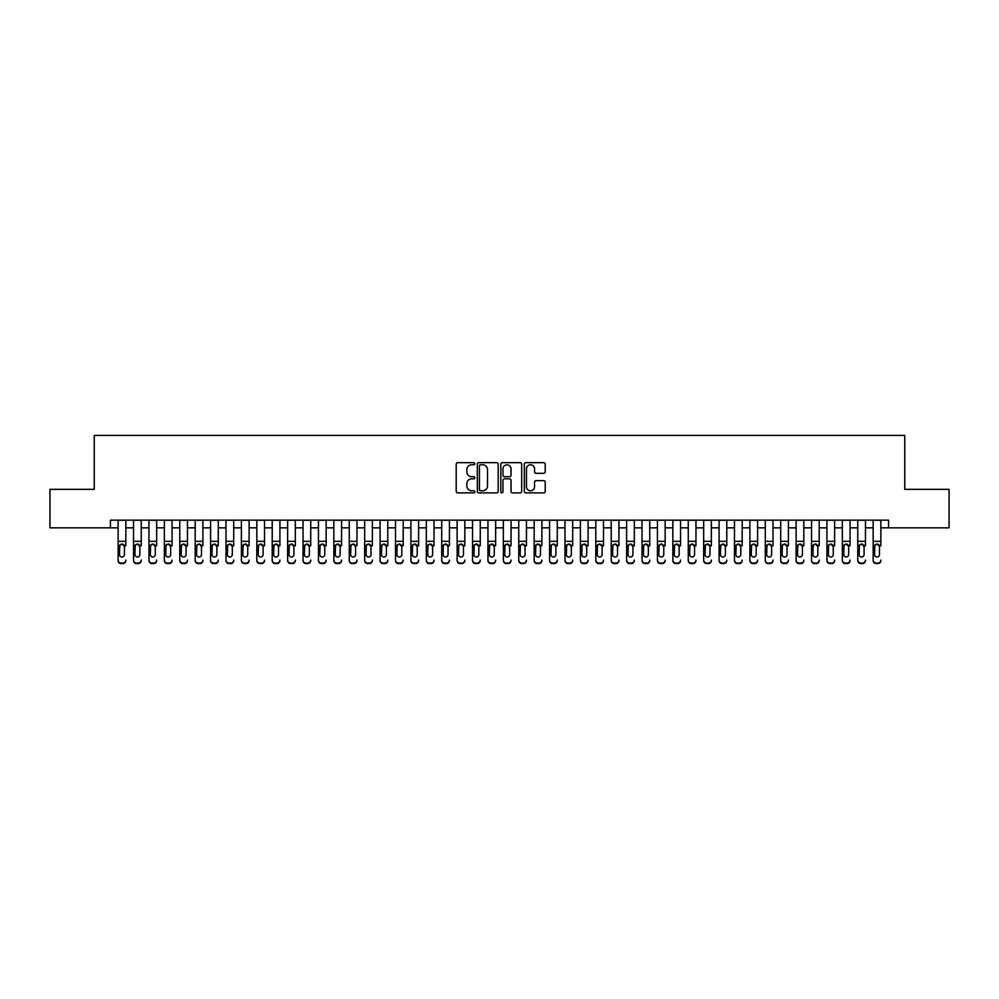 <?xml version="1.0" encoding="UTF-8"?>
<svg xmlns="http://www.w3.org/2000/svg" width="999" height="999" viewBox="0 0 999 999"><rect width="100%" height="100%" fill="white"/><g stroke="black" fill="none" stroke-linecap="round" stroke-linejoin="round"><path stroke-width="1.5" d="M474.85 463.711A1.061 1.061 0 0 0 473.788 462.649L457.717 462.649A1.511 1.511 0 0 0 456.206 464.16L456.206 491.383A1.511 1.511 0 0 0 457.717 492.894L473.788 492.894A1.061 1.061 0 0 0 474.85 491.845A1.061 1.061 0 0 0 473.788 490.784L471.703 490.784A4.845 4.845 0 0 1 466.87 485.939L466.87 483.678A4.845 4.845 0 0 1 471.703 478.833L473.788 478.833A1.061 1.061 0 0 0 474.85 477.772A1.061 1.061 0 0 0 473.788 476.71L471.703 476.71A4.845 4.845 0 0 1 466.87 471.878L466.87 469.605A4.845 4.845 0 0 1 471.703 464.772L473.788 464.772A1.061 1.061 0 0 0 474.85 463.711M543.706 473.314A1.511 1.511 0 0 0 545.217 471.803L545.217 464.16A1.511 1.511 0 0 0 543.706 462.649L525.849 462.649A1.511 1.511 0 0 0 524.338 464.16L524.338 491.383A1.511 1.511 0 0 0 525.849 492.894L543.706 492.894A1.511 1.511 0 0 0 545.217 491.383L545.217 482.155A1.511 1.511 0 0 0 543.706 480.644L536.063 480.644A1.511 1.511 0 0 0 534.552 482.155L534.552 486.738A4.046 4.046 0 0 1 530.506 490.784A4.046 4.046 0 0 1 526.461 486.738L526.461 468.818A4.046 4.046 0 0 1 530.506 464.772A4.046 4.046 0 0 1 534.552 468.818L534.552 471.803A1.511 1.511 0 0 0 536.063 473.314L543.706 473.314M110.427 527.847L49.95 527.847L49.95 489.335L94.256 489.335L94.256 435.402L904.744 435.402L904.744 489.335L949.05 489.335L949.05 527.847L888.573 527.847L888.573 520.142L110.427 520.142L110.427 527.847L118.132 527.847M498.176 464.16A1.511 1.511 0 0 0 496.665 462.649L478.821 462.649A1.511 1.511 0 0 0 477.31 464.16L477.31 491.383A1.511 1.511 0 0 0 478.821 492.894L496.665 492.894A1.511 1.511 0 0 0 498.176 491.383L498.176 464.16M502.335 462.649L520.179 462.649A1.511 1.511 0 0 1 521.69 464.16L521.69 491.383A1.511 1.511 0 0 1 520.179 492.894L512.549 492.894A1.511 1.511 0 0 1 511.038 491.383L511.038 480.344A1.511 1.511 0 0 0 509.515 478.833L504.458 478.833A1.511 1.511 0 0 0 502.947 480.344L502.947 491.845A1.061 1.061 0 0 1 501.885 492.894A1.061 1.061 0 0 1 500.824 491.845L500.824 464.16A1.511 1.511 0 0 1 502.335 462.649M125.837 527.847L133.541 527.847M141.246 527.847L148.951 527.847M156.656 527.847L164.36 527.847M172.065 527.847L179.77 527.847M187.475 527.847L195.18 527.847M202.884 527.847L210.589 527.847M218.294 527.847L225.999 527.847M233.704 527.847L241.408 527.847M249.113 527.847L256.818 527.847M264.523 527.847L272.215 527.847M279.92 527.847L287.625 527.847M295.329 527.847L303.034 527.847M310.739 527.847L318.444 527.847M326.149 527.847L333.853 527.847M341.558 527.847L349.263 527.847M356.968 527.847L364.672 527.847M372.377 527.847L380.082 527.847M387.787 527.847L395.492 527.847M403.196 527.847L410.901 527.847M418.606 527.847L426.311 527.847M434.016 527.847L441.72 527.847M449.425 527.847L457.13 527.847M464.835 527.847L472.539 527.847M480.244 527.847L487.949 527.847M495.654 527.847L503.346 527.847M511.051 527.847L518.756 527.847M526.461 527.847L534.165 527.847M541.87 527.847L549.575 527.847M557.28 527.847L564.984 527.847M572.689 527.847L580.394 527.847M588.099 527.847L595.804 527.847M603.508 527.847L611.213 527.847M618.918 527.847L626.623 527.847M634.328 527.847L642.032 527.847M649.737 527.847L657.442 527.847M665.147 527.847L672.851 527.847M680.556 527.847L688.261 527.847M695.966 527.847L703.671 527.847M711.375 527.847L719.08 527.847M726.785 527.847L734.477 527.847M742.182 527.847L749.887 527.847M757.592 527.847L765.296 527.847M773.001 527.847L780.706 527.847M788.411 527.847L796.116 527.847M803.82 527.847L811.525 527.847M819.23 527.847L826.935 527.847M834.64 527.847L842.344 527.847M850.049 527.847L857.754 527.847M865.459 527.847L873.163 527.847M880.868 527.847L888.573 527.847M480.482 464.772A1.061 1.061 0 0 0 479.42 465.821L479.42 489.722A1.061 1.061 0 0 0 480.482 490.784L482.679 490.784A4.845 4.845 0 0 0 487.512 485.939L487.512 469.605A4.845 4.845 0 0 0 482.679 464.772L480.482 464.772M511.038 468.893A4.046 4.046 0 0 0 506.993 464.847A4.046 4.046 0 0 0 502.947 468.893L502.947 475.199A1.511 1.511 0 0 0 504.458 476.71L509.515 476.71A1.511 1.511 0 0 0 511.038 475.199L511.038 468.893M118.132 520.142L118.132 560.064A3.084 3.059 -0 0 0 121.216 563.111L122.752 563.111A3.084 3.059 -0 0 0 125.837 560.064L125.837 560.539A3.084 3.059 180 0 1 122.752 563.598L122.752 563.111M125.837 545.791L125.837 520.142M124.45 554.557L124.45 546.441L124.45 554.557A2.46 2.448 180 0 1 121.99 557.005A2.46 2.448 180 0 0 124.45 554.557M119.518 555.044L119.518 554.557A2.46 2.448 180 0 0 121.99 557.005M120.704 544.33L119.518 546.253M123.277 544.33L121.99 543.968L124.45 546.441M121.216 563.111L122.752 563.598M121.216 563.598A3.084 3.059 180 0 1 118.132 560.539L118.132 560.064M118.132 545.304L119.793 545.304L119.518 554.557M119.793 545.304L121.99 543.968M133.541 520.142L133.541 560.064A3.084 3.059 -0 0 0 136.626 563.111L138.162 563.111A3.084 3.059 -0 0 0 141.246 560.064L141.246 560.539A3.084 3.059 180 0 1 138.162 563.598L138.162 563.111M141.246 545.791L141.246 520.142M139.86 554.557L139.86 546.441L139.86 554.557A2.46 2.448 180 0 1 137.4 557.005A2.46 2.448 180 0 0 139.86 554.557M134.927 555.044L134.927 554.557A2.46 2.448 180 0 0 137.4 557.005M136.114 544.33L134.927 546.253M138.686 544.33L137.4 543.968L139.86 546.441M148.951 520.142L148.951 560.064A3.084 3.059 -0 0 0 152.035 563.111L153.571 563.111A3.084 3.059 -0 0 0 156.656 560.064L156.656 560.539A3.084 3.059 180 0 1 153.571 563.598L153.571 563.111M156.656 545.791L156.656 520.142M155.27 554.557L155.27 546.441L155.27 554.557A2.46 2.448 180 0 1 152.81 557.005A2.46 2.448 180 0 0 155.27 554.557M150.337 555.044L150.337 554.557A2.46 2.448 180 0 0 152.81 557.005M151.511 544.33L150.337 546.253M154.096 544.33L152.81 543.968L155.27 546.441M164.36 520.142L164.36 560.064A3.084 3.059 -0 0 0 167.445 563.111L168.981 563.111A3.084 3.059 -0 0 0 172.065 560.064L172.065 560.539A3.084 3.059 180 0 1 168.981 563.598L168.981 563.111M172.065 545.791L172.065 520.142M170.679 554.557L170.679 546.441L170.679 554.557A2.46 2.448 180 0 1 168.207 557.005A2.46 2.448 180 0 0 170.679 554.557M165.747 555.044L165.747 554.557A2.46 2.448 180 0 0 168.207 557.005M166.92 544.33L165.747 546.253M169.493 544.33L168.207 543.968L170.679 546.441M179.77 520.142L179.77 560.064A3.084 3.059 -0 0 0 182.854 563.111L184.39 563.111A3.084 3.059 -0 0 0 187.475 560.064L187.475 560.539A3.084 3.059 180 0 1 184.39 563.598L184.39 563.111M187.475 545.791L187.475 520.142M186.089 554.557L186.089 546.441L186.089 554.557A2.46 2.448 180 0 1 183.616 557.005A2.46 2.448 180 0 0 186.089 554.557M181.156 555.044L181.156 554.557A2.46 2.448 180 0 0 183.616 557.005M182.33 544.33L181.156 546.253M184.902 544.33L183.616 543.968L186.089 546.441M136.626 563.111L138.162 563.598M136.626 563.598A3.084 3.059 180 0 1 133.541 560.539L133.541 560.064M133.541 545.304L135.202 545.304L134.927 554.557M135.202 545.304L137.4 543.968M152.035 563.111L153.571 563.598M152.035 563.598A3.084 3.059 180 0 1 148.951 560.539L148.951 560.064M148.951 545.304L150.612 545.304L150.337 554.557M150.612 545.304L152.81 543.968M167.445 563.111L168.981 563.598M167.445 563.598A3.084 3.059 180 0 1 164.36 560.539L164.36 560.064M164.36 545.304L166.021 545.304L165.747 554.557M166.021 545.304L168.207 543.968M182.854 563.111L184.39 563.598M182.854 563.598A3.084 3.059 180 0 1 179.77 560.539L179.77 560.064M179.77 545.304L181.431 545.304L181.156 554.557M181.431 545.304L183.616 543.968M195.18 520.142L195.18 560.064A3.084 3.059 -0 0 0 198.264 563.111L199.8 563.111A3.084 3.059 -0 0 0 202.884 560.064L202.884 560.539A3.084 3.059 180 0 1 199.8 563.598L199.8 563.111M202.884 545.791L202.884 520.142M201.498 554.557L201.498 546.441L201.498 554.557A2.46 2.448 180 0 1 199.026 557.005A2.46 2.448 180 0 0 201.498 554.557M196.566 555.044L196.566 554.557A2.46 2.448 180 0 0 199.026 557.005M197.74 544.33L196.566 546.253M200.312 544.33L199.026 543.968L201.498 546.441M198.264 563.111L199.8 563.598M198.264 563.598A3.084 3.059 180 0 1 195.18 560.539L195.18 560.064M195.18 545.304L196.84 545.304L196.566 554.557M196.84 545.304L199.026 543.968M210.589 520.142L210.589 560.064A3.084 3.059 -0 0 0 213.674 563.111L215.21 563.111A3.084 3.059 -0 0 0 218.294 560.064L218.294 560.539A3.084 3.059 180 0 1 215.21 563.598L215.21 563.111M218.294 545.791L218.294 520.142M216.908 554.557L216.908 546.441L216.908 554.557A2.46 2.448 180 0 1 214.435 557.005A2.46 2.448 180 0 0 216.908 554.557M211.975 555.044L211.975 554.557A2.46 2.448 180 0 0 214.435 557.005M213.149 544.33L211.975 546.253M215.722 544.33L214.435 543.968L216.908 546.441M213.674 563.111L215.21 563.598M213.674 563.598A3.084 3.059 180 0 1 210.589 560.539L210.589 560.064M210.589 545.304L212.25 545.304L211.975 554.557M212.25 545.304L214.435 543.968M225.999 520.142L225.999 560.064A3.084 3.059 -0 0 0 229.071 563.111L230.619 563.111A3.084 3.059 -0 0 0 233.704 560.064L233.704 560.539A3.084 3.059 180 0 1 230.619 563.598L230.619 563.111M233.704 545.791L233.704 520.142M232.317 554.557L232.317 546.441L232.317 554.557A2.46 2.448 180 0 1 229.845 557.005A2.46 2.448 180 0 0 232.317 554.557M227.385 555.044L227.385 554.557A2.46 2.448 180 0 0 229.845 557.005M228.559 544.33L227.385 546.253M231.131 544.33L229.845 543.968L232.317 546.441M229.071 563.111L230.619 563.598M229.071 563.598A3.084 3.059 180 0 1 225.999 560.539L225.999 560.064M225.999 545.304L227.66 545.304L227.385 554.557M227.66 545.304L229.845 543.968M241.408 520.142L241.408 560.064A3.084 3.059 -0 0 0 244.48 563.111L246.029 563.111A3.084 3.059 -0 0 0 249.113 560.064L249.113 560.539A3.084 3.059 180 0 1 246.029 563.598L246.029 563.111M249.113 545.791L249.113 520.142M247.727 554.557L247.727 546.441L247.727 554.557A2.46 2.448 180 0 1 245.255 557.005A2.46 2.448 180 0 0 247.727 554.557M242.794 555.044L242.794 554.557A2.46 2.448 180 0 0 245.255 557.005M243.968 544.33L242.794 546.253M246.541 544.33L245.255 543.968L247.727 546.441M244.48 563.111L246.029 563.598M244.48 563.598A3.084 3.059 180 0 1 241.408 560.539L241.408 560.064M241.408 545.304L243.069 545.304L242.794 554.557M243.069 545.304L245.255 543.968M256.818 520.142L256.818 560.064A3.084 3.059 -0 0 0 259.89 563.111L261.438 563.111A3.084 3.059 -0 0 0 264.523 560.064L264.523 560.539A3.084 3.059 180 0 1 261.438 563.598L261.438 563.111M264.523 545.791L264.523 520.142M263.124 554.557L263.124 546.441L263.124 554.557A2.46 2.448 180 0 1 260.664 557.005A2.46 2.448 180 0 0 263.124 554.557M258.204 555.044L258.204 554.557A2.46 2.448 180 0 0 260.664 557.005M259.378 544.33L258.204 546.253M261.95 544.33L260.664 543.968L263.124 546.441M259.89 563.111L261.438 563.598M259.89 563.598A3.084 3.059 180 0 1 256.818 560.539L256.818 560.064M256.818 545.304L258.466 545.304L258.204 554.557M258.466 545.304L260.664 543.968M272.215 520.142L272.215 560.064A3.084 3.059 -0 0 0 275.299 563.111L276.848 563.111A3.084 3.059 -0 0 0 279.92 560.064L279.92 560.539A3.084 3.059 180 0 1 276.848 563.598L276.848 563.111M279.92 545.791L279.92 520.142M278.534 554.557L278.534 546.441L278.534 554.557A2.46 2.448 180 0 1 276.074 557.005A2.46 2.448 180 0 0 278.534 554.557M273.614 555.044L273.614 554.557A2.46 2.448 180 0 0 276.074 557.005M274.787 544.33L273.614 546.253M277.36 544.33L276.074 543.968L278.534 546.441M275.299 563.111L276.848 563.598M275.299 563.598A3.084 3.059 180 0 1 272.215 560.539L272.215 560.064M272.215 545.304L273.876 545.304L273.614 554.557M273.876 545.304L276.074 543.968M287.625 520.142L287.625 560.064A3.084 3.059 -0 0 0 290.709 563.111L292.257 563.111A3.084 3.059 -0 0 0 295.329 560.064L295.329 560.539A3.084 3.059 180 0 1 292.257 563.598L292.257 563.111M295.329 545.791L295.329 520.142M293.943 554.557L293.943 546.441L293.943 554.557A2.46 2.448 180 0 1 291.483 557.005A2.46 2.448 180 0 0 293.943 554.557M289.011 555.044L289.011 554.557A2.46 2.448 180 0 0 291.483 557.005M290.197 544.33L289.011 546.253M292.769 544.33L291.483 543.968L293.943 546.441M290.709 563.111L292.257 563.598M290.709 563.598A3.084 3.059 180 0 1 287.625 560.539L287.625 560.064M287.625 545.304L289.285 545.304L289.011 554.557M289.285 545.304L291.483 543.968M303.034 520.142L303.034 560.064A3.084 3.059 -0 0 0 306.119 563.111L307.667 563.111A3.084 3.059 -0 0 0 310.739 560.064L310.739 560.539A3.084 3.059 180 0 1 307.667 563.598L307.667 563.111M310.739 545.791L310.739 520.142M309.353 554.557L309.353 546.441L309.353 554.557A2.46 2.448 180 0 1 306.893 557.005A2.46 2.448 180 0 0 309.353 554.557M304.42 555.044L304.42 554.557A2.46 2.448 180 0 0 306.893 557.005M305.607 544.33L304.42 546.253M308.179 544.33L306.893 543.968L309.353 546.441M306.119 563.111L307.667 563.598M306.119 563.598A3.084 3.059 180 0 1 303.034 560.539L303.034 560.064M303.034 545.304L304.695 545.304L304.42 554.557M304.695 545.304L306.893 543.968M318.444 520.142L318.444 560.064A3.084 3.059 -0 0 0 321.528 563.111L323.064 563.111A3.084 3.059 -0 0 0 326.149 560.064L326.149 560.539A3.084 3.059 180 0 1 323.064 563.598L323.064 563.111M326.149 545.791L326.149 520.142M324.762 554.557L324.762 546.441L324.762 554.557A2.46 2.448 180 0 1 322.302 557.005A2.46 2.448 180 0 0 324.762 554.557M319.83 555.044L319.83 554.557A2.46 2.448 180 0 0 322.302 557.005M321.016 544.33L319.83 546.253M323.589 544.33L322.302 543.968L324.762 546.441M321.528 563.111L323.064 563.598M321.528 563.598A3.084 3.059 180 0 1 318.444 560.539L318.444 560.064M318.444 545.304L320.105 545.304L319.83 554.557M320.105 545.304L322.302 543.968M333.853 520.142L333.853 560.064A3.084 3.059 -0 0 0 336.938 563.111L338.474 563.111A3.084 3.059 -0 0 0 341.558 560.064L341.558 560.539A3.084 3.059 180 0 1 338.474 563.598L338.474 563.111M341.558 545.791L341.558 520.142M340.172 554.557L340.172 546.441L340.172 554.557A2.46 2.448 180 0 1 337.712 557.005A2.46 2.448 180 0 0 340.172 554.557M335.239 555.044L335.239 554.557A2.46 2.448 180 0 0 337.712 557.005M336.426 544.33L335.239 546.253M338.998 544.33L337.712 543.968L340.172 546.441M336.938 563.111L338.474 563.598M336.938 563.598A3.084 3.059 180 0 1 333.853 560.539L333.853 560.064M333.853 545.304L335.514 545.304L335.239 554.557M335.514 545.304L337.712 543.968M349.263 520.142L349.263 560.064A3.084 3.059 -0 0 0 352.347 563.111L353.883 563.111A3.084 3.059 -0 0 0 356.968 560.064L356.968 560.539A3.084 3.059 180 0 1 353.883 563.598L353.883 563.111M356.968 545.791L356.968 520.142M355.582 554.557L355.582 546.441L355.582 554.557A2.46 2.448 180 0 1 353.122 557.005A2.46 2.448 180 0 0 355.582 554.557M350.649 555.044L350.649 554.557A2.46 2.448 180 0 0 353.122 557.005M351.835 544.33L350.649 546.253M354.408 544.33L353.122 543.968L355.582 546.441M352.347 563.111L353.883 563.598M352.347 563.598A3.084 3.059 180 0 1 349.263 560.539L349.263 560.064M349.263 545.304L350.924 545.304L350.649 554.557M350.924 545.304L353.122 543.968M364.672 520.142L364.672 560.064A3.084 3.059 -0 0 0 367.757 563.111L369.293 563.111A3.084 3.059 -0 0 0 372.377 560.064L372.377 560.539A3.084 3.059 180 0 1 369.293 563.598L369.293 563.111M372.377 545.791L372.377 520.142M370.991 554.557L370.991 546.441L370.991 554.557A2.46 2.448 180 0 1 368.531 557.005A2.46 2.448 180 0 0 370.991 554.557M366.059 555.044L366.059 554.557A2.46 2.448 180 0 0 368.531 557.005M367.245 544.33L366.059 546.253M369.817 544.33L368.531 543.968L370.991 546.441M367.757 563.111L369.293 563.598M367.757 563.598A3.084 3.059 180 0 1 364.672 560.539L364.672 560.064M364.672 545.304L366.333 545.304L366.059 554.557M366.333 545.304L368.531 543.968M380.082 520.142L380.082 560.064A3.084 3.059 -0 0 0 383.166 563.111L384.702 563.111A3.084 3.059 -0 0 0 387.787 560.064L387.787 560.539A3.084 3.059 180 0 1 384.702 563.598L384.702 563.111M387.787 545.791L387.787 520.142M386.401 554.557L386.401 546.441L386.401 554.557A2.46 2.448 180 0 1 383.941 557.005A2.46 2.448 180 0 0 386.401 554.557M381.468 555.044L381.468 554.557A2.46 2.448 180 0 0 383.941 557.005M382.642 544.33L381.468 546.253M385.227 544.33L383.941 543.968L386.401 546.441M383.166 563.111L384.702 563.598M383.166 563.598A3.084 3.059 180 0 1 380.082 560.539L380.082 560.064M380.082 545.304L381.743 545.304L381.468 554.557M381.743 545.304L383.941 543.968M395.492 520.142L395.492 560.064A3.084 3.059 -0 0 0 398.576 563.111L400.112 563.111A3.084 3.059 -0 0 0 403.196 560.064L403.196 560.539A3.084 3.059 180 0 1 400.112 563.598L400.112 563.111M403.196 545.791L403.196 520.142M401.81 554.557L401.81 546.441L401.81 554.557A2.46 2.448 180 0 1 399.338 557.005A2.46 2.448 180 0 0 401.81 554.557M396.878 555.044L396.878 554.557A2.46 2.448 180 0 0 399.338 557.005M398.052 544.33L396.878 546.253M400.624 544.33L399.338 543.968L401.81 546.441M398.576 563.111L400.112 563.598M398.576 563.598A3.084 3.059 180 0 1 395.492 560.539L395.492 560.064M395.492 545.304L397.152 545.304L396.878 554.557M397.152 545.304L399.338 543.968M410.901 520.142L410.901 560.064A3.084 3.059 -0 0 0 413.986 563.111L415.522 563.111A3.084 3.059 -0 0 0 418.606 560.064L418.606 560.539A3.084 3.059 180 0 1 415.522 563.598L415.522 563.111M418.606 545.791L418.606 520.142M417.22 554.557L417.22 546.441L417.22 554.557A2.46 2.448 180 0 1 414.747 557.005A2.46 2.448 180 0 0 417.22 554.557M412.287 555.044L412.287 554.557A2.46 2.448 180 0 0 414.747 557.005M413.461 544.33L412.287 546.253M416.034 544.33L414.747 543.968L417.22 546.441M413.986 563.111L415.522 563.598M413.986 563.598A3.084 3.059 180 0 1 410.901 560.539L410.901 560.064M410.901 545.304L412.562 545.304L412.287 554.557M412.562 545.304L414.747 543.968M426.311 520.142L426.311 560.064A3.084 3.059 -0 0 0 429.395 563.111L430.931 563.111A3.084 3.059 -0 0 0 434.016 560.064L434.016 560.539A3.084 3.059 180 0 1 430.931 563.598L430.931 563.111M434.016 545.791L434.016 520.142M432.629 554.557L432.629 546.441L432.629 554.557A2.46 2.448 180 0 1 430.157 557.005A2.46 2.448 180 0 0 432.629 554.557M427.697 555.044L427.697 554.557A2.46 2.448 180 0 0 430.157 557.005M428.871 544.33L427.697 546.253M431.443 544.33L430.157 543.968L432.629 546.441M429.395 563.111L430.931 563.598M429.395 563.598A3.084 3.059 180 0 1 426.311 560.539L426.311 560.064M426.311 545.304L427.972 545.304L427.697 554.557M427.972 545.304L430.157 543.968M441.72 520.142L441.72 560.064A3.084 3.059 -0 0 0 444.805 563.111L446.341 563.111A3.084 3.059 -0 0 0 449.425 560.064L449.425 560.539A3.084 3.059 180 0 1 446.341 563.598L446.341 563.111M449.425 545.791L449.425 520.142M448.039 554.557L448.039 546.441L448.039 554.557A2.46 2.448 180 0 1 445.566 557.005A2.46 2.448 180 0 0 448.039 554.557M443.106 555.044L443.106 554.557A2.46 2.448 180 0 0 445.566 557.005M444.28 544.33L443.106 546.253M446.853 544.33L445.566 543.968L448.039 546.441M444.805 563.111L446.341 563.598M444.805 563.598A3.084 3.059 180 0 1 441.72 560.539L441.72 560.064M441.72 545.304L443.381 545.304L443.106 554.557M443.381 545.304L445.566 543.968M457.13 520.142L457.13 560.064A3.084 3.059 -0 0 0 460.202 563.111L461.75 563.111A3.084 3.059 -0 0 0 464.835 560.064L464.835 560.539A3.084 3.059 180 0 1 461.75 563.598L461.75 563.111M464.835 545.791L464.835 520.142M463.449 554.557L463.449 546.441L463.449 554.557A2.46 2.448 180 0 1 460.976 557.005A2.46 2.448 180 0 0 463.449 554.557M458.516 555.044L458.516 554.557A2.46 2.448 180 0 0 460.976 557.005M459.69 544.33L458.516 546.253M462.262 544.33L460.976 543.968L463.449 546.441M460.202 563.111L461.75 563.598M460.202 563.598A3.084 3.059 180 0 1 457.13 560.539L457.13 560.064M457.13 545.304L458.791 545.304L458.516 554.557M458.791 545.304L460.976 543.968M472.539 520.142L472.539 560.064A3.084 3.059 -0 0 0 475.611 563.111L477.16 563.111A3.084 3.059 -0 0 0 480.244 560.064L480.244 560.539A3.084 3.059 180 0 1 477.16 563.598L477.16 563.111M480.244 545.791L480.244 520.142M478.858 554.557L478.858 546.441L478.858 554.557A2.46 2.448 180 0 1 476.386 557.005A2.46 2.448 180 0 0 478.858 554.557M473.926 555.044L473.926 554.557A2.46 2.448 180 0 0 476.386 557.005M475.099 544.33L473.926 546.253M477.672 544.33L476.386 543.968L478.858 546.441M475.611 563.111L477.16 563.598M475.611 563.598A3.084 3.059 180 0 1 472.539 560.539L472.539 560.064M472.539 545.304L474.2 545.304L473.926 554.557M474.2 545.304L476.386 543.968M487.949 520.142L487.949 560.064A3.084 3.059 -0 0 0 491.021 563.111L492.569 563.111A3.084 3.059 -0 0 0 495.654 560.064L495.654 560.539A3.084 3.059 180 0 1 492.569 563.598L492.569 563.111M495.654 545.791L495.654 520.142M494.255 554.557L494.255 546.441L494.255 554.557A2.46 2.448 180 0 1 491.795 557.005A2.46 2.448 180 0 0 494.255 554.557M489.335 555.044L489.335 554.557A2.46 2.448 180 0 0 491.795 557.005M490.509 544.33L489.335 546.253M493.081 544.33L491.795 543.968L494.255 546.441M491.021 563.111L492.569 563.598M491.021 563.598A3.084 3.059 180 0 1 487.949 560.539L487.949 560.064M487.949 545.304L489.597 545.304L489.335 554.557M489.597 545.304L491.795 543.968M503.346 520.142L503.346 560.064A3.084 3.059 -0 0 0 506.431 563.111L507.979 563.111A3.084 3.059 -0 0 0 511.051 560.064L511.051 560.539A3.084 3.059 180 0 1 507.979 563.598L507.979 563.111M511.051 545.791L511.051 520.142M509.665 554.557L509.665 546.441L509.665 554.557A2.46 2.448 180 0 1 507.205 557.005A2.46 2.448 180 0 0 509.665 554.557M504.745 555.044L504.745 554.557A2.46 2.448 180 0 0 507.205 557.005M505.919 544.33L504.745 546.253M508.491 544.33L507.205 543.968L509.665 546.441M506.431 563.111L507.979 563.598M506.431 563.598A3.084 3.059 180 0 1 503.346 560.539L503.346 560.064M503.346 545.304L505.007 545.304L504.745 554.557M505.007 545.304L507.205 543.968M518.756 520.142L518.756 560.064A3.084 3.059 -0 0 0 521.84 563.111L523.389 563.111A3.084 3.059 -0 0 0 526.461 560.064L526.461 560.539A3.084 3.059 180 0 1 523.389 563.598L523.389 563.111M526.461 545.791L526.461 520.142M525.074 554.557L525.074 546.441L525.074 554.557A2.46 2.448 180 0 1 522.614 557.005A2.46 2.448 180 0 0 525.074 554.557M520.142 555.044L520.142 554.557A2.46 2.448 180 0 0 522.614 557.005M521.328 544.33L520.142 546.253M523.901 544.33L522.614 543.968L525.074 546.441M521.84 563.111L523.389 563.598M521.84 563.598A3.084 3.059 180 0 1 518.756 560.539L518.756 560.064M518.756 545.304L520.417 545.304L520.142 554.557M520.417 545.304L522.614 543.968M534.165 520.142L534.165 560.064A3.084 3.059 -0 0 0 537.25 563.111L538.798 563.111A3.084 3.059 -0 0 0 541.87 560.064L541.87 560.539A3.084 3.059 180 0 1 538.798 563.598L538.798 563.111M541.87 545.791L541.87 520.142M540.484 554.557L540.484 546.441L540.484 554.557A2.46 2.448 180 0 1 538.024 557.005A2.46 2.448 180 0 0 540.484 554.557M535.551 555.044L535.551 554.557A2.46 2.448 180 0 0 538.024 557.005M536.738 544.33L535.551 546.253M539.31 544.33L538.024 543.968L540.484 546.441M537.25 563.111L538.798 563.598M537.25 563.598A3.084 3.059 180 0 1 534.165 560.539L534.165 560.064M534.165 545.304L535.826 545.304L535.551 554.557M535.826 545.304L538.024 543.968M549.575 520.142L549.575 560.064A3.084 3.059 -0 0 0 552.659 563.111L554.195 563.111A3.084 3.059 -0 0 0 557.28 560.064L557.28 560.539A3.084 3.059 180 0 1 554.195 563.598L554.195 563.111M557.28 545.791L557.28 520.142M555.894 554.557L555.894 546.441L555.894 554.557A2.46 2.448 180 0 1 553.434 557.005A2.46 2.448 180 0 0 555.894 554.557M550.961 555.044L550.961 554.557A2.46 2.448 180 0 0 553.434 557.005M552.147 544.33L550.961 546.253M554.72 544.33L553.434 543.968L555.894 546.441M552.659 563.111L554.195 563.598M552.659 563.598A3.084 3.059 180 0 1 549.575 560.539L549.575 560.064M549.575 545.304L551.236 545.304L550.961 554.557M551.236 545.304L553.434 543.968M564.984 520.142L564.984 560.064A3.084 3.059 -0 0 0 568.069 563.111L569.605 563.111A3.084 3.059 -0 0 0 572.689 560.064L572.689 560.539A3.084 3.059 180 0 1 569.605 563.598L569.605 563.111M572.689 545.791L572.689 520.142M571.303 554.557L571.303 546.441L571.303 554.557A2.46 2.448 180 0 1 568.843 557.005A2.46 2.448 180 0 0 571.303 554.557M566.371 555.044L566.371 554.557A2.46 2.448 180 0 0 568.843 557.005M567.557 544.33L566.371 546.253M570.129 544.33L568.843 543.968L571.303 546.441M568.069 563.111L569.605 563.598M568.069 563.598A3.084 3.059 180 0 1 564.984 560.539L564.984 560.064M564.984 545.304L566.645 545.304L566.371 554.557M566.645 545.304L568.843 543.968M580.394 520.142L580.394 560.064A3.084 3.059 -0 0 0 583.478 563.111L585.014 563.111A3.084 3.059 -0 0 0 588.099 560.064L588.099 560.539A3.084 3.059 180 0 1 585.014 563.598L585.014 563.111M588.099 545.791L588.099 520.142M586.713 554.557L586.713 546.441L586.713 554.557A2.46 2.448 180 0 1 584.253 557.005A2.46 2.448 180 0 0 586.713 554.557M581.78 555.044L581.78 554.557A2.46 2.448 180 0 0 584.253 557.005M582.966 544.33L581.78 546.253M585.539 544.33L584.253 543.968L586.713 546.441M583.478 563.111L585.014 563.598M583.478 563.598A3.084 3.059 180 0 1 580.394 560.539L580.394 560.064M580.394 545.304L582.055 545.304L581.78 554.557M582.055 545.304L584.253 543.968M595.804 520.142L595.804 560.064A3.084 3.059 -0 0 0 598.888 563.111L600.424 563.111A3.084 3.059 -0 0 0 603.508 560.064L603.508 560.539A3.084 3.059 180 0 1 600.424 563.598L600.424 563.111M603.508 545.791L603.508 520.142M602.122 554.557L602.122 546.441L602.122 554.557A2.46 2.448 180 0 1 599.662 557.005A2.46 2.448 180 0 0 602.122 554.557M597.19 555.044L597.19 554.557A2.46 2.448 180 0 0 599.662 557.005M598.376 544.33L597.19 546.253M600.948 544.33L599.662 543.968L602.122 546.441M598.888 563.111L600.424 563.598M598.888 563.598A3.084 3.059 180 0 1 595.804 560.539L595.804 560.064M595.804 545.304L597.464 545.304L597.19 554.557M597.464 545.304L599.662 543.968M611.213 520.142L611.213 560.064A3.084 3.059 -0 0 0 614.298 563.111L615.834 563.111A3.084 3.059 -0 0 0 618.918 560.064L618.918 560.539A3.084 3.059 180 0 1 615.834 563.598L615.834 563.111M618.918 545.791L618.918 520.142M617.532 554.557L617.532 546.441L617.532 554.557A2.46 2.448 180 0 1 615.059 557.005A2.46 2.448 180 0 0 617.532 554.557M612.599 555.044L612.599 554.557A2.46 2.448 180 0 0 615.059 557.005M613.773 544.33L612.599 546.253M616.358 544.33L615.059 543.968L617.532 546.441M614.298 563.111L615.834 563.598M614.298 563.598A3.084 3.059 180 0 1 611.213 560.539L611.213 560.064M611.213 545.304L612.874 545.304L612.599 554.557M612.874 545.304L615.059 543.968M626.623 520.142L626.623 560.064A3.084 3.059 -0 0 0 629.707 563.111L631.243 563.111A3.084 3.059 -0 0 0 634.328 560.064L634.328 560.539A3.084 3.059 180 0 1 631.243 563.598L631.243 563.111M634.328 545.791L634.328 520.142M632.941 554.557L632.941 546.441L632.941 554.557A2.46 2.448 180 0 1 630.469 557.005A2.46 2.448 180 0 0 632.941 554.557M628.009 555.044L628.009 554.557A2.46 2.448 180 0 0 630.469 557.005M629.183 544.33L628.009 546.253M631.755 544.33L630.469 543.968L632.941 546.441M629.707 563.111L631.243 563.598M629.707 563.598A3.084 3.059 180 0 1 626.623 560.539L626.623 560.064M626.623 545.304L628.284 545.304L628.009 554.557M628.284 545.304L630.469 543.968M642.032 520.142L642.032 560.064A3.084 3.059 -0 0 0 645.117 563.111L646.653 563.111A3.084 3.059 -0 0 0 649.737 560.064L649.737 560.539A3.084 3.059 180 0 1 646.653 563.598L646.653 563.111M649.737 545.791L649.737 520.142M648.351 554.557L648.351 546.441L648.351 554.557A2.46 2.448 180 0 1 645.878 557.005A2.46 2.448 180 0 0 648.351 554.557M643.418 555.044L643.418 554.557A2.46 2.448 180 0 0 645.878 557.005M644.592 544.33L643.418 546.253M647.165 544.33L645.878 543.968L648.351 546.441M645.117 563.111L646.653 563.598M645.117 563.598A3.084 3.059 180 0 1 642.032 560.539L642.032 560.064M642.032 545.304L643.693 545.304L643.418 554.557M643.693 545.304L645.878 543.968M657.442 520.142L657.442 560.064A3.084 3.059 -0 0 0 660.526 563.111L662.062 563.111A3.084 3.059 -0 0 0 665.147 560.064L665.147 560.539A3.084 3.059 180 0 1 662.062 563.598L662.062 563.111M665.147 545.791L665.147 520.142M663.761 554.557L663.761 546.441L663.761 554.557A2.46 2.448 180 0 1 661.288 557.005A2.46 2.448 180 0 0 663.761 554.557M658.828 555.044L658.828 554.557A2.46 2.448 180 0 0 661.288 557.005M660.002 544.33L658.828 546.253M662.574 544.33L661.288 543.968L663.761 546.441M660.526 563.111L662.062 563.598M660.526 563.598A3.084 3.059 180 0 1 657.442 560.539L657.442 560.064M657.442 545.304L659.103 545.304L658.828 554.557M659.103 545.304L661.288 543.968M672.851 520.142L672.851 560.064A3.084 3.059 -0 0 0 675.936 563.111L677.472 563.111A3.084 3.059 -0 0 0 680.556 560.064L680.556 560.539A3.084 3.059 180 0 1 677.472 563.598L677.472 563.111M680.556 545.791L680.556 520.142M679.17 554.557L679.17 546.441L679.17 554.557A2.46 2.448 180 0 1 676.698 557.005A2.46 2.448 180 0 0 679.17 554.557M674.238 555.044L674.238 554.557A2.46 2.448 180 0 0 676.698 557.005M675.411 544.33L674.238 546.253M677.984 544.33L676.698 543.968L679.17 546.441M675.936 563.111L677.472 563.598M675.936 563.598A3.084 3.059 180 0 1 672.851 560.539L672.851 560.064M672.851 545.304L674.512 545.304L674.238 554.557M674.512 545.304L676.698 543.968M688.261 520.142L688.261 560.064A3.084 3.059 -0 0 0 691.333 563.111L692.881 563.111A3.084 3.059 -0 0 0 695.966 560.064L695.966 560.539A3.084 3.059 180 0 1 692.881 563.598L692.881 563.111M695.966 545.791L695.966 520.142M694.58 554.557L694.58 546.441L694.58 554.557A2.46 2.448 180 0 1 692.107 557.005A2.46 2.448 180 0 0 694.58 554.557M689.647 555.044L689.647 554.557A2.46 2.448 180 0 0 692.107 557.005M690.821 544.33L689.647 546.253M693.393 544.33L692.107 543.968L694.58 546.441M691.333 563.111L692.881 563.598M691.333 563.598A3.084 3.059 180 0 1 688.261 560.539L688.261 560.064M688.261 545.304L689.922 545.304L689.647 554.557M689.922 545.304L692.107 543.968M703.671 520.142L703.671 560.064A3.084 3.059 -0 0 0 706.743 563.111L708.291 563.111A3.084 3.059 -0 0 0 711.375 560.064L711.375 560.539A3.084 3.059 180 0 1 708.291 563.598L708.291 563.111M711.375 545.791L711.375 520.142M709.989 554.557L709.989 546.441L709.989 554.557A2.46 2.448 180 0 1 707.517 557.005A2.46 2.448 180 0 0 709.989 554.557M705.057 555.044L705.057 554.557A2.46 2.448 180 0 0 707.517 557.005M706.231 544.33L705.057 546.253M708.803 544.33L707.517 543.968L709.989 546.441M706.743 563.111L708.291 563.598M706.743 563.598A3.084 3.059 180 0 1 703.671 560.539L703.671 560.064M703.671 545.304L705.331 545.304L705.057 554.557M705.331 545.304L707.517 543.968M719.08 520.142L719.08 560.064A3.084 3.059 -0 0 0 722.152 563.111L723.701 563.111A3.084 3.059 -0 0 0 726.785 560.064L726.785 560.539A3.084 3.059 180 0 1 723.701 563.598L723.701 563.111M726.785 545.791L726.785 520.142M725.386 554.557L725.386 546.441L725.386 554.557A2.46 2.448 180 0 1 722.926 557.005A2.46 2.448 180 0 0 725.386 554.557M720.466 555.044L720.466 554.557A2.46 2.448 180 0 0 722.926 557.005M721.64 544.33L720.466 546.253M724.213 544.33L722.926 543.968L725.386 546.441M722.152 563.111L723.701 563.598M722.152 563.598A3.084 3.059 180 0 1 719.08 560.539L719.08 560.064M719.08 545.304L720.729 545.304L720.466 554.557M720.729 545.304L722.926 543.968M734.477 520.142L734.477 560.064A3.084 3.059 -0 0 0 737.562 563.111L739.11 563.111A3.084 3.059 -0 0 0 742.182 560.064L742.182 560.539A3.084 3.059 180 0 1 739.11 563.598L739.11 563.111M742.182 545.791L742.182 520.142M740.796 554.557L740.796 546.441L740.796 554.557A2.46 2.448 180 0 1 738.336 557.005A2.46 2.448 180 0 0 740.796 554.557M735.876 555.044L735.876 554.557A2.46 2.448 180 0 0 738.336 557.005M737.05 544.33L735.876 546.253M739.622 544.33L738.336 543.968L740.796 546.441M737.562 563.111L739.11 563.598M737.562 563.598A3.084 3.059 180 0 1 734.477 560.539L734.477 560.064M734.477 545.304L736.138 545.304L735.876 554.557M736.138 545.304L738.336 543.968M749.887 520.142L749.887 560.064A3.084 3.059 -0 0 0 752.971 563.111L754.52 563.111A3.084 3.059 -0 0 0 757.592 560.064L757.592 560.539A3.084 3.059 180 0 1 754.52 563.598L754.52 563.111M757.592 545.791L757.592 520.142M756.206 554.557L756.206 546.441L756.206 554.557A2.46 2.448 180 0 1 753.745 557.005A2.46 2.448 180 0 0 756.206 554.557M751.273 555.044L751.273 554.557A2.46 2.448 180 0 0 753.745 557.005M752.459 544.33L751.273 546.253M755.032 544.33L753.745 543.968L756.206 546.441M752.971 563.111L754.52 563.598M752.971 563.598A3.084 3.059 180 0 1 749.887 560.539L749.887 560.064M749.887 545.304L751.548 545.304L751.273 554.557M751.548 545.304L753.745 543.968M765.296 520.142L765.296 560.064A3.084 3.059 -0 0 0 768.381 563.111L769.929 563.111A3.084 3.059 -0 0 0 773.001 560.064L773.001 560.539A3.084 3.059 180 0 1 769.929 563.598L769.929 563.111M773.001 545.791L773.001 520.142M771.615 554.557L771.615 546.441L771.615 554.557A2.46 2.448 180 0 1 769.155 557.005A2.46 2.448 180 0 0 771.615 554.557M766.683 555.044L766.683 554.557A2.46 2.448 180 0 0 769.155 557.005M767.869 544.33L766.683 546.253M770.441 544.33L769.155 543.968L771.615 546.441M768.381 563.111L769.929 563.598M768.381 563.598A3.084 3.059 180 0 1 765.296 560.539L765.296 560.064M765.296 545.304L766.957 545.304L766.683 554.557M766.957 545.304L769.155 543.968M780.706 520.142L780.706 560.064A3.084 3.059 -0 0 0 783.79 563.111L785.326 563.111A3.084 3.059 -0 0 0 788.411 560.064L788.411 560.539A3.084 3.059 180 0 1 785.326 563.598L785.326 563.111M788.411 545.791L788.411 520.142M787.025 554.557L787.025 546.441L787.025 554.557A2.46 2.448 180 0 1 784.565 557.005A2.46 2.448 180 0 0 787.025 554.557M782.092 555.044L782.092 554.557A2.46 2.448 180 0 0 784.565 557.005M783.278 544.33L782.092 546.253M785.851 544.33L784.565 543.968L787.025 546.441M783.79 563.111L785.326 563.598M783.79 563.598A3.084 3.059 180 0 1 780.706 560.539L780.706 560.064M780.706 545.304L782.367 545.304L782.092 554.557M782.367 545.304L784.565 543.968M796.116 520.142L796.116 560.064A3.084 3.059 -0 0 0 799.2 563.111L800.736 563.111A3.084 3.059 -0 0 0 803.82 560.064L803.82 560.539A3.084 3.059 180 0 1 800.736 563.598L800.736 563.111M803.82 545.791L803.82 520.142M802.434 554.557L802.434 546.441L802.434 554.557A2.46 2.448 180 0 1 799.974 557.005A2.46 2.448 180 0 0 802.434 554.557M797.502 555.044L797.502 554.557A2.46 2.448 180 0 0 799.974 557.005M798.688 544.33L797.502 546.253M801.26 544.33L799.974 543.968L802.434 546.441M799.2 563.111L800.736 563.598M799.2 563.598A3.084 3.059 180 0 1 796.116 560.539L796.116 560.064M796.116 545.304L797.776 545.304L797.502 554.557M797.776 545.304L799.974 543.968M811.525 520.142L811.525 560.064A3.084 3.059 -0 0 0 814.61 563.111L816.146 563.111A3.084 3.059 -0 0 0 819.23 560.064L819.23 560.539A3.084 3.059 180 0 1 816.146 563.598L816.146 563.111M819.23 545.791L819.23 520.142M817.844 554.557L817.844 546.441L817.844 554.557A2.46 2.448 180 0 1 815.384 557.005A2.46 2.448 180 0 0 817.844 554.557M812.911 555.044L812.911 554.557A2.46 2.448 180 0 0 815.384 557.005M814.098 544.33L812.911 546.253M816.67 544.33L815.384 543.968L817.844 546.441M814.61 563.111L816.146 563.598M814.61 563.598A3.084 3.059 180 0 1 811.525 560.539L811.525 560.064M811.525 545.304L813.186 545.304L812.911 554.557M813.186 545.304L815.384 543.968M826.935 520.142L826.935 560.064A3.084 3.059 -0 0 0 830.019 563.111L831.555 563.111A3.084 3.059 -0 0 0 834.64 560.064L834.64 560.539A3.084 3.059 180 0 1 831.555 563.598L831.555 563.111M834.64 545.791L834.64 520.142M833.253 554.557L833.253 546.441L833.253 554.557A2.46 2.448 180 0 1 830.793 557.005A2.46 2.448 180 0 0 833.253 554.557M828.321 555.044L828.321 554.557A2.46 2.448 180 0 0 830.793 557.005M829.507 544.33L828.321 546.253M832.08 544.33L830.793 543.968L833.253 546.441M830.019 563.111L831.555 563.598M830.019 563.598A3.084 3.059 180 0 1 826.935 560.539L826.935 560.064M826.935 545.304L828.596 545.304L828.321 554.557M828.596 545.304L830.793 543.968M842.344 520.142L842.344 560.064A3.084 3.059 -0 0 0 845.429 563.111L846.965 563.111A3.084 3.059 -0 0 0 850.049 560.064L850.049 560.539A3.084 3.059 180 0 1 846.965 563.598L846.965 563.111M850.049 545.791L850.049 520.142M848.663 554.557L848.663 546.441L848.663 554.557A2.46 2.448 180 0 1 846.19 557.005A2.46 2.448 180 0 0 848.663 554.557M843.73 555.044L843.73 554.557A2.46 2.448 180 0 0 846.19 557.005M844.904 544.33L843.73 546.253M847.489 544.33L846.19 543.968L848.663 546.441M845.429 563.111L846.965 563.598M845.429 563.598A3.084 3.059 180 0 1 842.344 560.539L842.344 560.064M842.344 545.304L844.005 545.304L843.73 554.557M844.005 545.304L846.19 543.968M857.754 520.142L857.754 560.064A3.084 3.059 -0 0 0 860.838 563.111L862.374 563.111A3.084 3.059 -0 0 0 865.459 560.064L865.459 560.539A3.084 3.059 180 0 1 862.374 563.598L862.374 563.111M865.459 545.791L865.459 520.142M864.073 554.557L864.073 546.441L864.073 554.557A2.46 2.448 180 0 1 861.6 557.005A2.46 2.448 180 0 0 864.073 554.557M859.14 555.044L859.14 554.557A2.46 2.448 180 0 0 861.6 557.005M860.314 544.33L859.14 546.253M862.886 544.33L861.6 543.968L864.073 546.441M860.838 563.111L862.374 563.598M860.838 563.598A3.084 3.059 180 0 1 857.754 560.539L857.754 560.064M857.754 545.304L859.415 545.304L859.14 554.557M859.415 545.304L861.6 543.968M873.163 520.142L873.163 560.064A3.084 3.059 -0 0 0 876.248 563.111L877.784 563.111A3.084 3.059 -0 0 0 880.868 560.064L880.868 560.539A3.084 3.059 180 0 1 877.784 563.598L877.784 563.111M880.868 545.791L880.868 520.142M879.482 554.557L879.482 546.441L879.482 554.557A2.46 2.448 180 0 1 877.01 557.005A2.46 2.448 180 0 0 879.482 554.557M874.55 555.044L874.55 554.557A2.46 2.448 180 0 0 877.01 557.005M875.723 544.33L874.55 546.253M878.296 544.33L877.01 543.968L879.482 546.441M876.248 563.111L877.784 563.598M876.248 563.598A3.084 3.059 180 0 1 873.163 560.539L873.163 560.064M873.163 545.304L874.824 545.304L874.55 554.557M874.824 545.304L877.01 543.968M124.176 545.304L125.837 545.304M118.132 541.321L125.837 541.321M118.132 520.254L125.837 520.254M139.585 545.304L141.246 545.304M133.541 541.321L141.246 541.321M133.541 520.254L141.246 520.254M154.995 545.304L156.656 545.304M148.951 541.321L156.656 541.321M148.951 520.254L156.656 520.254M170.404 545.304L172.065 545.304M164.36 541.321L172.065 541.321M164.36 520.254L172.065 520.254M185.814 545.304L187.475 545.304M179.77 541.321L187.475 541.321M179.77 520.254L187.475 520.254M201.224 545.304L202.884 545.304M195.18 541.321L202.884 541.321M195.18 520.254L202.884 520.254M216.633 545.304L218.294 545.304M210.589 541.321L218.294 541.321M210.589 520.254L218.294 520.254M232.043 545.304L233.704 545.304M225.999 541.321L233.704 541.321M225.999 520.254L233.704 520.254M247.452 545.304L249.113 545.304M241.408 541.321L249.113 541.321M241.408 520.254L249.113 520.254M262.862 545.304L264.523 545.304M256.818 541.321L264.523 541.321M256.818 520.254L264.523 520.254M278.271 545.304L279.92 545.304M272.215 541.321L279.92 541.321M272.215 520.254L279.92 520.254M293.669 545.304L295.329 545.304M287.625 541.321L295.329 541.321M287.625 520.254L295.329 520.254M309.078 545.304L310.739 545.304M303.034 541.321L310.739 541.321M303.034 520.254L310.739 520.254M324.488 545.304L326.149 545.304M318.444 541.321L326.149 541.321M318.444 520.254L326.149 520.254M339.897 545.304L341.558 545.304M333.853 541.321L341.558 541.321M333.853 520.254L341.558 520.254M355.307 545.304L356.968 545.304M349.263 541.321L356.968 541.321M349.263 520.254L356.968 520.254M370.716 545.304L372.377 545.304M364.672 541.321L372.377 541.321M364.672 520.254L372.377 520.254M386.126 545.304L387.787 545.304M380.082 541.321L387.787 541.321M380.082 520.254L387.787 520.254M401.536 545.304L403.196 545.304M395.492 541.321L403.196 541.321M395.492 520.254L403.196 520.254M416.945 545.304L418.606 545.304M410.901 541.321L418.606 541.321M410.901 520.254L418.606 520.254M432.355 545.304L434.016 545.304M426.311 541.321L434.016 541.321M426.311 520.254L434.016 520.254M447.764 545.304L449.425 545.304M441.72 541.321L449.425 541.321M441.72 520.254L449.425 520.254M463.174 545.304L464.835 545.304M457.13 541.321L464.835 541.321M457.13 520.254L464.835 520.254M478.583 545.304L480.244 545.304M472.539 541.321L480.244 541.321M472.539 520.254L480.244 520.254M493.993 545.304L495.654 545.304M487.949 541.321L495.654 541.321M487.949 520.254L495.654 520.254M509.403 545.304L511.051 545.304M503.346 541.321L511.051 541.321M503.346 520.254L511.051 520.254M524.8 545.304L526.461 545.304M518.756 541.321L526.461 541.321M518.756 520.254L526.461 520.254M540.209 545.304L541.87 545.304M534.165 541.321L541.87 541.321M534.165 520.254L541.87 520.254M555.619 545.304L557.28 545.304M549.575 541.321L557.28 541.321M549.575 520.254L557.28 520.254M571.028 545.304L572.689 545.304M564.984 541.321L572.689 541.321M564.984 520.254L572.689 520.254M586.438 545.304L588.099 545.304M580.394 541.321L588.099 541.321M580.394 520.254L588.099 520.254M601.848 545.304L603.508 545.304M595.804 541.321L603.508 541.321M595.804 520.254L603.508 520.254M617.257 545.304L618.918 545.304M611.213 541.321L618.918 541.321M611.213 520.254L618.918 520.254M632.667 545.304L634.328 545.304M626.623 541.321L634.328 541.321M626.623 520.254L634.328 520.254M648.076 545.304L649.737 545.304M642.032 541.321L649.737 541.321M642.032 520.254L649.737 520.254M663.486 545.304L665.147 545.304M657.442 541.321L665.147 541.321M657.442 520.254L665.147 520.254M678.895 545.304L680.556 545.304M672.851 541.321L680.556 541.321M672.851 520.254L680.556 520.254M694.305 545.304L695.966 545.304M688.261 541.321L695.966 541.321M688.261 520.254L695.966 520.254M709.715 545.304L711.375 545.304M703.671 541.321L711.375 541.321M703.671 520.254L711.375 520.254M725.124 545.304L726.785 545.304M719.08 541.321L726.785 541.321M719.08 520.254L726.785 520.254M740.534 545.304L742.182 545.304M734.477 541.321L742.182 541.321M734.477 520.254L742.182 520.254M755.931 545.304L757.592 545.304M749.887 541.321L757.592 541.321M749.887 520.254L757.592 520.254M771.34 545.304L773.001 545.304M765.296 541.321L773.001 541.321M765.296 520.254L773.001 520.254M786.75 545.304L788.411 545.304M780.706 541.321L788.411 541.321M780.706 520.254L788.411 520.254M802.16 545.304L803.82 545.304M796.116 541.321L803.82 541.321M796.116 520.254L803.82 520.254M817.569 545.304L819.23 545.304M811.525 541.321L819.23 541.321M811.525 520.254L819.23 520.254M832.979 545.304L834.64 545.304M826.935 541.321L834.64 541.321M826.935 520.254L834.64 520.254M848.388 545.304L850.049 545.304M842.344 541.321L850.049 541.321M842.344 520.254L850.049 520.254M863.798 545.304L865.459 545.304M857.754 541.321L865.459 541.321M857.754 520.254L865.459 520.254M879.207 545.304L880.868 545.304M873.163 541.321L880.868 541.321M873.163 520.254L880.868 520.254"/></g></svg>
